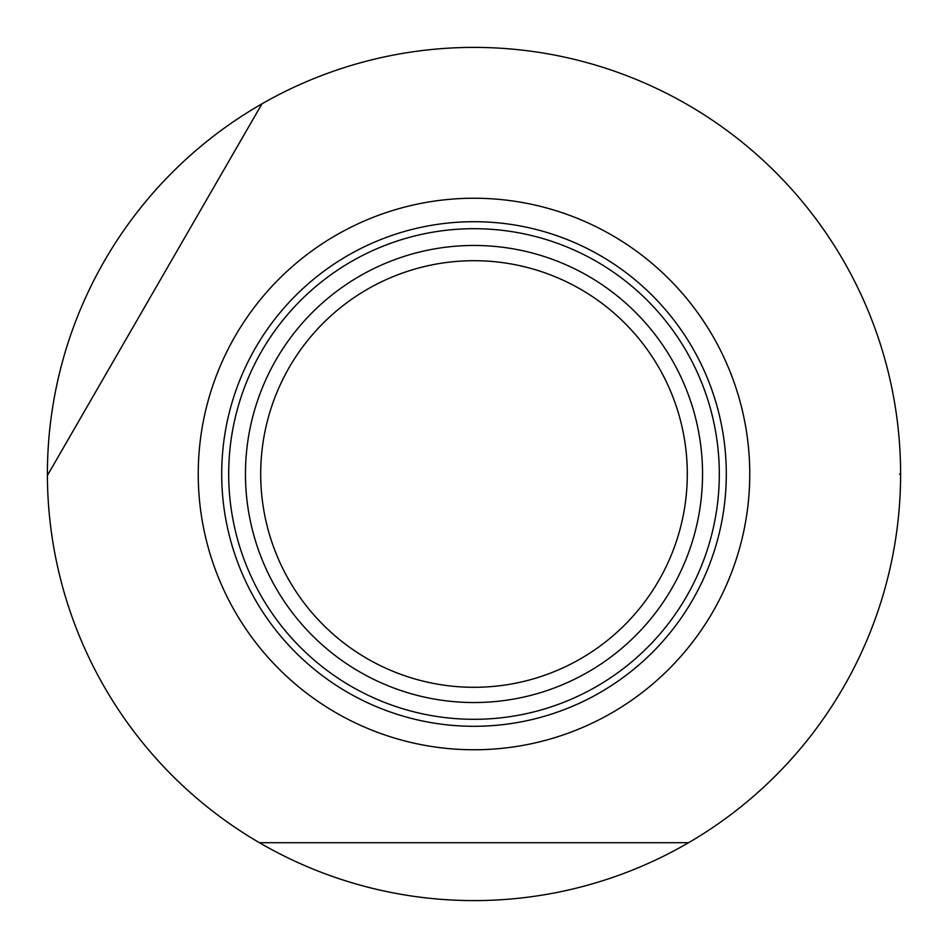 <?xml version="1.0" encoding="UTF-8"?>
<svg xmlns="http://www.w3.org/2000/svg" width="948" height="948" viewBox="0 0 948 948"><rect width="100%" height="100%" fill="white"/><g stroke="black" fill="none" stroke-linecap="round" stroke-linejoin="round"><path stroke-width="1.42" d="M48.253 474L261.98 103.818A426.6 426.6 0 0 1 900.6 474A426.6 426.6 0 0 1 900.6 475.481A426.6 426.6 0 0 1 259.42 842.701A426.6 426.6 0 0 1 47.4 475.481A426.6 426.6 0 0 1 47.4 474A426.6 426.6 0 0 1 261.98 103.818L47.4 475.481M749.761 474A275.761 275.761 0 0 1 474 749.761A275.761 275.761 0 0 1 198.239 474A275.761 275.761 0 0 1 474 198.239A275.761 275.761 0 0 1 749.761 474M259.42 842.701L688.58 842.701M900.6 475.481L899.747 474M702.539 474A228.539 228.539 0 0 1 474 702.539A228.539 228.539 0 0 1 245.461 474A228.539 228.539 0 0 1 474 245.461A228.539 228.539 0 0 1 702.539 474M687.3 474A213.3 213.3 0 0 1 474 687.3A213.3 213.3 0 0 1 260.7 474A213.3 213.3 0 0 1 474 260.7A213.3 213.3 0 0 1 687.3 474M726.298 474A252.298 252.298 0 0 1 474 726.298A252.298 252.298 0 0 1 221.702 474A252.298 252.298 0 0 1 474 221.702A252.298 252.298 0 0 1 726.298 474M474 228.693A245.307 245.307 0 0 0 228.693 474A245.307 245.307 0 0 0 474 719.307A245.307 245.307 0 0 0 719.307 474A245.307 245.307 0 0 0 474 228.693"/></g></svg>
